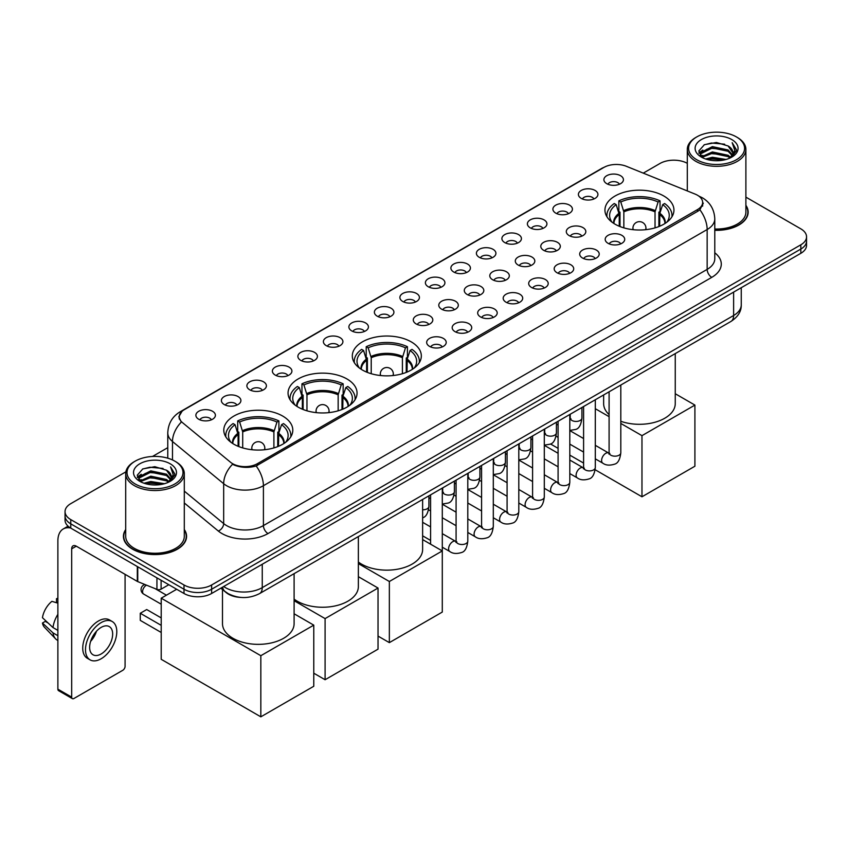 <?xml version="1.0" encoding="UTF-8"?>
<svg xmlns="http://www.w3.org/2000/svg" width="849" height="849" viewBox="0 0 849 849"><rect width="100%" height="100%" fill="white"/><g stroke="black" fill="none" stroke-linecap="round" stroke-linejoin="round"><path stroke-width="1.27" d="M411.213 341.86A34.501 19.92 0 0 0 373.613 337.541A34.501 19.92 0 0 0 352.314 355.943A34.501 19.92 0 0 0 362.427 370.037A34.501 19.92 0 0 0 400.028 374.345A34.501 19.92 0 0 0 421.327 355.943A34.501 19.92 0 0 0 411.213 341.86M346.954 378.962A34.501 19.92 0 0 0 309.354 374.642A34.501 19.92 0 0 0 288.055 393.045A34.501 19.92 0 0 0 298.158 407.127A34.501 19.92 0 0 0 335.758 411.447A34.501 19.92 0 0 0 357.058 393.045A34.501 19.92 0 0 0 346.954 378.962M282.696 416.063A34.501 19.92 0 0 0 245.096 411.744A34.501 19.92 0 0 0 223.796 430.146A34.501 19.92 0 0 0 233.9 444.229A34.501 19.92 0 0 0 271.5 448.548A34.501 19.92 0 0 0 292.799 430.146A34.501 19.92 0 0 0 282.696 416.063M663.844 196.013A34.501 19.92 0 0 0 626.244 191.694A34.501 19.92 0 0 0 604.944 210.096A34.501 19.92 0 0 0 615.047 224.178A34.501 19.92 0 0 0 652.648 228.498A34.501 19.92 0 0 0 673.947 210.096A34.501 19.92 0 0 0 663.844 196.013M581.257 198.401A9.763 5.635 180 0 1 579.326 196.809A9.763 5.635 180 0 1 582.552 189.805A9.763 5.635 180 0 1 595.064 190.431A9.763 5.635 180 0 1 597.006 196.809A9.763 5.635 180 0 1 581.257 198.401M593.875 198.984A5.858 3.385 0 0 0 592.305 197.339A5.858 3.385 0 0 0 586.532 196.48A5.858 3.385 0 0 0 582.446 198.984M555.755 213.131A9.763 5.635 180 0 1 553.824 211.528A9.763 5.635 180 0 1 557.05 204.524A9.763 5.635 180 0 1 569.562 205.15A9.763 5.635 180 0 1 571.504 211.528A9.763 5.635 180 0 1 555.755 213.131M568.374 213.715A5.858 3.385 0 0 0 566.803 212.059A5.858 3.385 0 0 0 561.03 211.21A5.858 3.385 0 0 0 556.944 213.715M530.254 227.85A9.763 5.635 180 0 1 528.322 226.258A9.763 5.635 180 0 1 531.548 219.244A9.763 5.635 180 0 1 544.06 219.88A9.763 5.635 180 0 1 546.003 226.258A9.763 5.635 180 0 1 530.254 227.85M542.872 228.434A5.858 3.385 0 0 0 541.301 226.789A5.858 3.385 0 0 0 535.528 225.93A5.858 3.385 0 0 0 531.442 228.434M504.752 242.57A9.763 5.635 180 0 1 502.82 240.978A9.763 5.635 180 0 1 506.046 233.974A9.763 5.635 180 0 1 518.559 234.6A9.763 5.635 180 0 1 520.501 240.978A9.763 5.635 180 0 1 504.752 242.57M517.37 243.154A5.858 3.385 0 0 0 515.799 241.509A5.858 3.385 0 0 0 510.026 240.649A5.858 3.385 0 0 0 505.94 243.154M479.25 257.3A9.763 5.635 180 0 1 477.318 255.698A9.763 5.635 180 0 1 480.545 248.693A9.763 5.635 180 0 1 493.057 249.319A9.763 5.635 180 0 1 494.999 255.698A9.763 5.635 180 0 1 479.25 257.3M491.868 257.884A5.858 3.385 0 0 0 490.298 256.228A5.858 3.385 0 0 0 484.524 255.379A5.858 3.385 0 0 0 480.438 257.884M453.748 272.02A9.763 5.635 180 0 1 451.817 270.428A9.763 5.635 180 0 1 455.043 263.413A9.763 5.635 180 0 1 467.555 264.05A9.763 5.635 180 0 1 469.497 270.428A9.763 5.635 180 0 1 453.748 272.02M466.366 272.603A5.858 3.385 0 0 0 464.796 270.958A5.858 3.385 0 0 0 459.022 270.099A5.858 3.385 0 0 0 454.937 272.603M428.246 286.739A9.763 5.635 180 0 1 426.315 285.147A9.763 5.635 180 0 1 429.541 278.143A9.763 5.635 180 0 1 442.064 278.769A9.763 5.635 180 0 1 443.995 285.147A9.763 5.635 180 0 1 428.246 286.739M440.864 287.323A5.858 3.385 0 0 0 439.294 285.678A5.858 3.385 0 0 0 433.521 284.818A5.858 3.385 0 0 0 429.435 287.323M402.744 301.469A9.763 5.635 180 0 1 400.813 299.867A9.763 5.635 180 0 1 404.039 292.863A9.763 5.635 180 0 1 416.562 293.489A9.763 5.635 180 0 1 418.493 299.867A9.763 5.635 180 0 1 402.744 301.469M415.363 302.053A5.858 3.385 0 0 0 413.792 300.397A5.858 3.385 0 0 0 408.019 299.548A5.858 3.385 0 0 0 403.933 302.053M377.243 316.189A9.763 5.635 180 0 1 375.311 314.597A9.763 5.635 180 0 1 378.537 307.582A9.763 5.635 180 0 1 391.06 308.219A9.763 5.635 180 0 1 392.991 314.597A9.763 5.635 180 0 1 377.243 316.189M389.861 316.773A5.858 3.385 0 0 0 388.29 315.128A5.858 3.385 0 0 0 382.517 314.268A5.858 3.385 0 0 0 378.431 316.773M351.741 330.908A9.763 5.635 180 0 1 349.809 329.316A9.763 5.635 180 0 1 353.046 322.312A9.763 5.635 180 0 1 365.558 322.938A9.763 5.635 180 0 1 367.49 329.316A9.763 5.635 180 0 1 351.741 330.908M364.359 331.492A5.858 3.385 0 0 0 362.788 329.847A5.858 3.385 0 0 0 357.015 328.988A5.858 3.385 0 0 0 352.929 331.492M326.239 345.639A9.763 5.635 180 0 1 324.307 344.036A9.763 5.635 180 0 1 327.544 337.032A9.763 5.635 180 0 1 340.056 337.658A9.763 5.635 180 0 1 341.988 344.036A9.763 5.635 180 0 1 326.239 345.639M338.868 346.222A5.858 3.385 0 0 0 337.286 344.567A5.858 3.385 0 0 0 331.513 343.718A5.858 3.385 0 0 0 327.427 346.222M300.737 360.358A9.763 5.635 180 0 1 298.806 358.766A9.763 5.635 180 0 1 302.042 351.751A9.763 5.635 180 0 1 314.554 352.388A9.763 5.635 180 0 1 316.486 358.766A9.763 5.635 180 0 1 300.737 360.358M313.366 360.942A5.858 3.385 0 0 0 311.785 359.297A5.858 3.385 0 0 0 306.011 358.437A5.858 3.385 0 0 0 301.926 360.942M275.235 375.078A9.763 5.635 180 0 1 273.304 373.486A9.763 5.635 180 0 1 276.541 366.481A9.763 5.635 180 0 1 289.053 367.108A9.763 5.635 180 0 1 290.984 373.486A9.763 5.635 180 0 1 275.235 375.078M287.864 375.661A5.858 3.385 0 0 0 286.283 374.016A5.858 3.385 0 0 0 280.52 373.157A5.858 3.385 0 0 0 276.424 375.661M249.733 389.808A9.763 5.635 180 0 1 247.802 388.205A9.763 5.635 180 0 1 251.039 381.201A9.763 5.635 180 0 1 263.551 381.827A9.763 5.635 180 0 1 265.482 388.205A9.763 5.635 180 0 1 249.733 389.808M262.362 390.391A5.858 3.385 0 0 0 260.781 388.746A5.858 3.385 0 0 0 255.018 387.887A5.858 3.385 0 0 0 250.922 390.391M224.232 404.527A9.763 5.635 180 0 1 222.3 402.935A9.763 5.635 180 0 1 225.537 395.931A9.763 5.635 180 0 1 238.049 396.557A9.763 5.635 180 0 1 239.98 402.935A9.763 5.635 180 0 1 224.232 404.527M236.86 405.111A5.858 3.385 0 0 0 235.279 403.466A5.858 3.385 0 0 0 229.517 402.606A5.858 3.385 0 0 0 225.431 405.111M198.73 419.247A9.763 5.635 180 0 1 196.798 417.655A9.763 5.635 180 0 1 200.035 410.651A9.763 5.635 180 0 1 212.547 411.277A9.763 5.635 180 0 1 214.479 417.655A9.763 5.635 180 0 1 198.73 419.247M211.359 419.831A5.858 3.385 0 0 0 209.777 418.186A5.858 3.385 0 0 0 204.015 417.326A5.858 3.385 0 0 0 199.929 419.831M606.759 183.681A9.763 5.635 180 0 1 604.828 182.089A9.763 5.635 180 0 1 608.054 175.074A9.763 5.635 180 0 1 620.566 175.711A9.763 5.635 180 0 1 622.508 182.089A9.763 5.635 180 0 1 606.759 183.681M619.377 184.265A5.858 3.385 0 0 0 617.807 182.62A5.858 3.385 0 0 0 612.033 181.76A5.858 3.385 0 0 0 607.948 184.265M569.148 235.587A9.763 5.635 180 0 1 567.217 233.984A9.763 5.635 180 0 1 570.454 226.98A9.763 5.635 180 0 1 582.966 227.606A9.763 5.635 180 0 1 584.897 233.984A9.763 5.635 180 0 1 569.148 235.587M581.777 236.171A5.858 3.385 0 0 0 580.196 234.515A5.858 3.385 0 0 0 574.423 233.666A5.858 3.385 0 0 0 570.337 236.171M543.647 250.306A9.763 5.635 180 0 1 541.715 248.715A9.763 5.635 180 0 1 544.952 241.7A9.763 5.635 180 0 1 557.464 242.336A9.763 5.635 180 0 1 559.395 248.715A9.763 5.635 180 0 1 543.647 250.306M556.275 250.89A5.858 3.385 0 0 0 554.694 249.245A5.858 3.385 0 0 0 548.921 248.386A5.858 3.385 0 0 0 544.835 250.89M518.145 265.026A9.763 5.635 180 0 1 516.213 263.434A9.763 5.635 180 0 1 519.45 256.43A9.763 5.635 180 0 1 531.962 257.056A9.763 5.635 180 0 1 533.894 263.434A9.763 5.635 180 0 1 518.145 265.026M530.774 265.61A5.858 3.385 0 0 0 529.192 263.965A5.858 3.385 0 0 0 523.43 263.105A5.858 3.385 0 0 0 519.333 265.61M492.643 279.756A9.763 5.635 180 0 1 490.711 278.154A9.763 5.635 180 0 1 493.948 271.149A9.763 5.635 180 0 1 506.46 271.776A9.763 5.635 180 0 1 508.392 278.154A9.763 5.635 180 0 1 492.643 279.756M505.272 280.34A5.858 3.385 0 0 0 503.69 278.684A5.858 3.385 0 0 0 497.928 277.835A5.858 3.385 0 0 0 493.831 280.34M467.141 294.476A9.763 5.635 180 0 1 465.21 292.884A9.763 5.635 180 0 1 468.446 285.869A9.763 5.635 180 0 1 480.959 286.506A9.763 5.635 180 0 1 482.89 292.884A9.763 5.635 180 0 1 467.141 294.476M479.77 295.059A5.858 3.385 0 0 0 478.189 293.414A5.858 3.385 0 0 0 472.426 292.555A5.858 3.385 0 0 0 468.34 295.059M441.639 309.195A9.763 5.635 180 0 1 439.708 307.603A9.763 5.635 180 0 1 442.945 300.599A9.763 5.635 180 0 1 455.457 301.225A9.763 5.635 180 0 1 457.388 307.603A9.763 5.635 180 0 1 441.639 309.195M454.268 309.779A5.858 3.385 0 0 0 452.687 308.134A5.858 3.385 0 0 0 446.924 307.274A5.858 3.385 0 0 0 442.838 309.779M416.137 323.925A9.763 5.635 180 0 1 414.206 322.323A9.763 5.635 180 0 1 417.443 315.319A9.763 5.635 180 0 1 429.955 315.945A9.763 5.635 180 0 1 431.886 322.323A9.763 5.635 180 0 1 416.137 323.925M428.766 324.509A5.858 3.385 0 0 0 427.185 322.864A5.858 3.385 0 0 0 421.422 322.004A5.858 3.385 0 0 0 417.337 324.509M608.054 243.313A9.763 5.635 180 0 1 606.112 241.721A9.763 5.635 180 0 1 609.349 234.717A9.763 5.635 180 0 1 621.861 235.343A9.763 5.635 180 0 1 623.792 241.721A9.763 5.635 180 0 1 608.054 243.313M620.672 243.896A5.858 3.385 0 0 0 619.101 242.252A5.858 3.385 0 0 0 613.328 241.392A5.858 3.385 0 0 0 609.242 243.896M582.552 258.043A9.763 5.635 180 0 1 580.61 256.44A9.763 5.635 180 0 1 583.847 249.436A9.763 5.635 180 0 1 596.359 250.062A9.763 5.635 180 0 1 598.29 256.44A9.763 5.635 180 0 1 582.552 258.043M595.17 258.627A5.858 3.385 0 0 0 593.6 256.982A5.858 3.385 0 0 0 587.826 256.122A5.858 3.385 0 0 0 583.741 258.627M557.05 272.762A9.763 5.635 180 0 1 555.108 271.171A9.763 5.635 180 0 1 558.345 264.166A9.763 5.635 180 0 1 570.857 264.792A9.763 5.635 180 0 1 572.788 271.171A9.763 5.635 180 0 1 557.05 272.762M569.668 273.346A5.858 3.385 0 0 0 568.098 271.701A5.858 3.385 0 0 0 562.325 270.842A5.858 3.385 0 0 0 558.239 273.346M531.548 287.482A9.763 5.635 180 0 1 529.606 285.89A9.763 5.635 180 0 1 532.843 278.886A9.763 5.635 180 0 1 545.355 279.512A9.763 5.635 180 0 1 547.287 285.89A9.763 5.635 180 0 1 531.548 287.482M544.167 288.066A5.858 3.385 0 0 0 542.596 286.421A5.858 3.385 0 0 0 536.823 285.561A5.858 3.385 0 0 0 532.737 288.066M506.046 302.212A9.763 5.635 180 0 1 504.104 300.61A9.763 5.635 180 0 1 507.341 293.605A9.763 5.635 180 0 1 519.853 294.232A9.763 5.635 180 0 1 521.785 300.61A9.763 5.635 180 0 1 506.046 302.212M518.665 302.796A5.858 3.385 0 0 0 517.094 301.151A5.858 3.385 0 0 0 511.321 300.291A5.858 3.385 0 0 0 507.235 302.796M480.545 316.932A9.763 5.635 180 0 1 478.603 315.34A9.763 5.635 180 0 1 481.839 308.336A9.763 5.635 180 0 1 494.351 308.962A9.763 5.635 180 0 1 496.283 315.34A9.763 5.635 180 0 1 480.545 316.932M493.163 317.515A5.858 3.385 0 0 0 491.592 315.87A5.858 3.385 0 0 0 485.819 315.011A5.858 3.385 0 0 0 481.733 317.515M455.043 331.651A9.763 5.635 180 0 1 453.101 330.059A9.763 5.635 180 0 1 456.338 323.055A9.763 5.635 180 0 1 468.85 323.681A9.763 5.635 180 0 1 470.792 330.059A9.763 5.635 180 0 1 455.043 331.651M467.661 332.246A5.858 3.385 0 0 0 466.09 330.59A5.858 3.385 0 0 0 460.317 329.73A5.858 3.385 0 0 0 456.231 332.246M429.541 346.381A9.763 5.635 180 0 1 427.599 344.79A9.763 5.635 180 0 1 430.836 337.775A9.763 5.635 180 0 1 443.348 338.411A9.763 5.635 180 0 1 445.29 344.79A9.763 5.635 180 0 1 429.541 346.381M442.159 346.965A5.858 3.385 0 0 0 440.589 345.32A5.858 3.385 0 0 0 434.815 344.461A5.858 3.385 0 0 0 430.73 346.965M695.14 194.103A17.574 10.146 180 0 1 697.485 195.238A17.574 10.146 180 0 1 702.632 202.412A17.574 10.146 180 0 1 697.485 209.586L257.427 463.66A17.574 10.146 180 0 1 230.599 462.302L182.45 422.6A17.574 10.146 180 0 1 179.266 416.785A17.574 10.146 180 0 1 184.413 409.611L603.862 167.444A17.574 10.146 180 0 1 626.371 166.298L695.14 194.103M240.883 597.42A19.527 11.27 180 0 1 226.248 592.644L220.825 588.177M125.705 529.543A31.572 18.232 0 0 0 123.434 536.345A31.572 18.232 0 0 0 132.677 549.239A31.572 18.232 0 0 0 167.083 553.187A31.572 18.232 0 0 0 186.578 536.345A31.572 18.232 0 0 0 184.297 529.543M703.322 203.155L699.884 209.767L698.175 211.019L256.133 465.963C248.789 468.075 241.562 467.81 234.462 465.178L232.562 464.254A22.785 15.24 129.5 0 0 223.669 483.707L172.485 441.512A26.043 15.038 180 0 1 167.773 432.884L167.773 458.184M125.875 471.842L70.764 503.659A19.527 11.27 0 0 0 65.044 511.629L65.044 520.14A19.527 11.27 0 0 0 70.764 528.11L184 593.483L184 589.238A19.527 11.27 0 0 0 211.624 589.238L800.83 249.054A19.527 11.27 0 0 0 806.55 241.084A19.527 11.27 0 0 1 800.83 249.054L211.624 589.238A19.527 11.27 0 0 1 184 589.238L70.764 523.854L184 589.238L184 584.982A19.527 11.27 0 0 0 211.624 584.982L800.83 244.809A19.527 11.27 0 0 0 806.55 236.829A19.527 11.27 0 0 0 800.83 228.859L745.889 197.138M65.044 515.884A19.527 11.27 0 0 0 70.764 523.854A19.527 11.27 0 0 1 65.044 515.884M172.485 459.935L172.485 441.512A22.785 15.24 129.5 0 1 181.315 422.112L178.821 416.774L182.036 411.298M714.784 230.312A31.572 18.232 0 0 0 748.16 212.112A31.572 18.232 0 0 0 745.889 205.32M687.297 163.316A19.527 11.27 0 0 0 659.97 163.486L643.266 173.132M167.773 447.656L152.502 456.465M65.044 511.629A19.527 11.27 0 0 0 70.764 519.599L184 584.982M184 593.483A19.527 11.27 0 0 0 211.624 593.483L800.83 253.31A19.527 11.27 0 0 0 806.55 245.34L806.55 236.829M696.796 159.761A27.996 16.163 0 0 0 736.38 159.761A27.996 16.163 0 0 0 736.391 136.901A27.996 16.163 0 0 0 736.38 136.901L737.303 137.432A29.291 16.916 0 0 1 745.889 149.392A29.291 16.916 0 0 1 727.805 165.024A29.291 16.916 0 0 1 695.872 161.352A29.291 16.916 0 0 1 687.297 149.392A29.291 16.916 0 0 1 695.872 137.432L696.796 136.901A27.996 16.163 0 0 0 696.796 159.761M714.784 228.997A29.291 16.916 0 0 0 745.889 212.112L745.889 149.392M714.784 230.132A31.243 18.041 0 0 0 747.842 212.112A31.243 18.041 0 0 0 745.889 205.84M705.625 158.996L712.375 157.267L726.075 159.463M707.557 159.591L712.375 158.593L724.07 159.962M701.423 156.832L712.375 151.95L728.102 155.271L730.628 157.362M702.081 157.383L712.375 153.276L728.102 156.598L729.928 157.999M700.51 155.919L700.871 152.395L712.375 146.633L728.102 149.955L732.4 154.836M700.361 155.271L700.871 153.722L712.375 147.97L728.102 151.281L732.093 155.473M729.758 158.137A16.28 9.392 0 0 0 732.867 152.608A16.28 9.392 0 0 0 728.102 145.964L732.857 152.937M731.785 139.565A21.48 12.406 0 0 0 701.444 139.533A21.48 12.406 0 0 0 701.306 157.044A21.48 12.406 0 0 0 701.401 157.107A21.48 12.406 0 0 0 731.88 157.044A21.48 12.406 0 0 0 731.785 139.565M728.102 145.964L716.407 142.483L704.394 144.691L698.823 150.984L702.516 157.691M731.095 157.479L736.285 150.899L736.391 149.721L732.167 142.664L734.831 150.57L729.928 158.052M737.303 137.432L736.391 136.901A27.996 16.163 0 0 0 696.796 136.901M732.167 142.664L736.38 149.986M704.108 144.829L711.473 143.014L724.653 144.192M699.035 153.382L701.433 151.493M706.718 149.244L711.473 148.331L724.186 149.371M706.718 154.56L711.473 153.637L724.186 154.688M707.695 159.623L711.473 158.954L724.059 159.962M698.897 152.862L702.834 150.05M700.987 156.428L702.834 155.367M619.239 226.248L619.239 214.521L616.183 204.641A29.811 17.213 0 0 0 611.291 221.09A29.811 17.213 0 0 0 612.044 222.205M620.003 226.556L620.003 212.165L618.847 211.497L618.847 200.863A32.549 18.795 0 0 1 660.044 200.863L658.102 201.988A29.811 17.213 0 0 0 620.789 201.988L623.845 211.857L623.845 227.861M655.035 227.861L655.035 211.857L658.102 201.988M620.81 421.284A35.807 20.673 0 0 0 656.977 421.645A35.807 20.673 0 0 0 675.252 403.625L675.252 353.608M660.044 200.863L660.044 211.497L658.888 212.165L658.888 226.556M616.183 204.641L614.241 203.516A32.549 18.795 0 0 0 606.897 215.413A32.549 18.795 0 0 0 606.993 216.856M620.789 201.988L618.847 200.863M603.639 394.944L603.639 403.625A35.807 20.673 0 0 0 609.094 414.599M671.899 216.856A32.549 18.795 0 0 0 671.994 215.413A32.549 18.795 0 0 0 664.64 203.516L662.698 204.641L659.853 213.269L659.641 226.248M666.836 222.205A29.811 17.213 0 0 0 667.59 221.09A29.811 17.213 0 0 0 662.698 204.641M641.971 496.782L641.971 435.654L694.906 405.09L694.906 466.218L641.971 496.782L595.17 469.752M583.592 463.076L569.806 455.117M558.09 448.346L550.513 443.974M641.971 435.654L620.81 423.439M609.094 416.668L595.308 408.709M675.252 393.734L694.906 405.09M366.619 372.095L366.619 360.369L363.563 350.488A29.811 17.213 0 0 0 358.671 366.938A29.811 17.213 0 0 0 359.424 368.052M367.384 372.403L367.384 358.013L366.216 357.344L366.216 346.71A32.549 18.795 0 0 1 407.424 346.71L405.472 347.835A29.811 17.213 0 0 0 368.169 347.835L371.225 357.716L371.225 373.719M402.415 373.719L402.415 357.716L405.472 347.835M358.363 562.027A35.807 20.673 0 0 0 361.504 564.097A35.807 20.673 0 0 0 400.526 568.575A35.807 20.673 0 0 0 422.622 549.473L422.622 499.456M407.424 346.71L407.424 357.344L406.257 358.013L406.257 372.403M363.563 350.488L361.621 349.374A32.549 18.795 0 0 0 354.266 361.26A32.549 18.795 0 0 0 354.373 362.714M368.169 347.835L366.216 346.71M419.268 362.714A32.549 18.795 0 0 0 419.374 361.26A32.549 18.795 0 0 0 412.02 349.374L410.078 350.488L407.233 359.116L407.021 372.095M414.216 368.052A29.811 17.213 0 0 0 414.97 366.938A29.811 17.213 0 0 0 410.078 350.488M389.351 642.629L389.351 581.501L442.287 550.937L442.287 612.065L389.351 642.629L378.028 636.092M389.351 581.501L358.363 563.609M422.622 539.582L442.287 550.937M302.361 409.197L302.361 397.47L299.304 387.59A29.811 17.213 0 0 0 294.412 404.039A29.811 17.213 0 0 0 295.165 405.153M303.114 409.505L303.114 395.114L301.957 394.445L301.957 383.812A32.549 18.795 0 0 1 343.155 383.812L341.213 384.937A29.811 17.213 0 0 0 303.91 384.937L306.967 394.817L306.967 410.82M338.157 410.82L338.157 394.817L341.213 384.937M294.104 599.118A35.807 20.673 0 0 0 297.246 601.198A35.807 20.673 0 0 0 336.257 605.677A35.807 20.673 0 0 0 358.363 586.574L358.363 536.557M343.155 383.812L343.155 394.445L341.998 395.114L341.998 409.505M299.304 387.59L297.362 386.465A32.549 18.795 0 0 0 290.008 398.361A32.549 18.795 0 0 0 290.103 399.815M303.91 384.937L301.957 383.812M355.009 399.815A32.549 18.795 0 0 0 355.105 398.361A32.549 18.795 0 0 0 347.761 386.465L345.819 387.59L342.975 396.218L342.763 409.197M349.958 405.153A29.811 17.213 0 0 0 350.711 404.039A29.811 17.213 0 0 0 345.819 387.59M325.093 679.731L325.093 618.603L378.028 588.039L378.028 649.167L325.093 679.731L313.769 673.193M325.093 618.603L294.104 600.71M358.363 576.683L378.028 588.039M238.102 446.298L238.102 434.571L235.046 424.691A29.811 17.213 0 0 0 230.153 441.14A29.811 17.213 0 0 0 230.907 442.255M238.856 446.606L238.856 432.215L237.699 431.547L237.699 420.913A32.549 18.795 0 0 1 278.897 420.913L276.954 422.038A29.811 17.213 0 0 0 239.641 422.038L242.708 431.918L242.708 447.911M273.898 447.911L273.898 431.918L276.954 422.038M222.491 589.546L222.491 623.675A35.807 20.673 0 0 0 232.987 638.299A35.807 20.673 0 0 0 271.998 642.778A35.807 20.673 0 0 0 294.104 623.675L294.104 573.659M278.897 420.913L278.897 431.547L277.74 432.215L277.74 446.606M235.046 424.691L233.093 423.566A32.549 18.795 0 0 0 225.749 435.463A32.549 18.795 0 0 0 225.845 436.906M239.641 422.038L237.699 420.913M290.751 436.906A32.549 18.795 0 0 0 290.846 435.463A32.549 18.795 0 0 0 283.502 423.566L281.56 424.691L278.716 433.319L278.493 446.298M285.688 442.255A29.811 17.213 0 0 0 286.453 441.14A29.811 17.213 0 0 0 281.56 424.691M161.214 632.473L140.276 620.386L140.276 613.265L161.214 625.352M260.834 716.832L260.834 655.704L313.769 625.14L313.769 686.268L260.834 716.832L161.214 659.312L161.214 598.195L176.688 589.259M260.834 655.704L161.214 598.195M294.104 613.785L313.769 625.14M140.276 613.265L146.718 609.54L161.214 617.913M161.098 580.26L161.098 589.164L168.813 584.717M70.541 527.982A26.043 15.038 -120 0 0 63.272 528.948A26.043 15.038 -120 0 0 57.881 540.866L57.881 689.165L71.687 697.135L71.687 548.836A6.505 3.757 60 0 1 73.035 545.854A6.505 3.757 60 0 1 76.293 546.183L137.315 581.406L137.315 566.527M71.687 697.135A3.258 1.878 120 0 0 72.356 698.621L58.549 690.651A3.258 1.878 -60 0 1 57.881 689.165M72.356 698.621A3.258 1.878 120 0 0 73.99 698.462L122.787 670.296A3.258 1.878 120 0 0 125.079 666.306L125.079 574.349M161.098 589.164A3.258 1.878 180 0 1 156.938 589.376L137.75 581.618A3.258 1.878 180 0 1 137.315 581.406M101.148 653.974A16.28 9.392 120 0 0 111.781 639.637A16.28 9.392 120 0 0 109.288 626.594A16.28 9.392 120 0 0 101.148 627.4A16.28 9.392 120 0 0 90.514 641.738A16.28 9.392 120 0 0 93.008 654.781A16.28 9.392 120 0 0 101.148 653.974M90.631 641.356A16.28 9.392 120 0 0 96.468 631.242M57.881 599.107L56.501 598.683L56.501 601.962L57.881 602.758M112.217 621.521L109.457 619.919A22.138 12.777 120 0 0 98.388 621.022A22.138 12.777 120 0 0 83.924 640.528A22.138 12.777 120 0 0 87.32 658.262L90.079 659.853A22.138 12.777 120 0 0 101.148 658.76A22.138 12.777 120 0 0 115.602 639.255A22.138 12.777 120 0 0 112.217 621.521A22.138 12.777 120 0 0 101.148 622.614A22.138 12.777 120 0 0 86.683 642.12A22.138 12.777 120 0 0 90.079 659.853M57.881 614.326A21.48 12.406 120 0 0 52.988 627.56L42.45 617.701A16.927 9.774 120 0 1 51.895 601.347L57.881 603.161M57.881 630.383L52.988 627.56M48.149 623.039L45.284 621.383L42.45 623.017L52.988 632.876L57.881 635.699M52.988 632.876A21.48 12.406 120 0 0 55.641 638.883A21.48 12.406 120 0 0 57.265 640.157L57.881 640.507M57.881 598.301A16.927 9.774 120 0 0 56.501 598.683M42.45 623.017A16.927 9.774 120 0 0 44.456 627.231L55.641 638.883M135.214 483.994A27.996 16.163 0 0 0 174.798 483.994A27.996 16.163 0 0 0 174.798 461.134L175.722 461.665A29.291 16.916 0 0 1 184.297 473.625A29.291 16.916 0 0 1 166.213 489.247A29.291 16.916 0 0 1 134.291 485.586A29.291 16.916 0 0 1 125.705 473.625A29.291 16.916 0 0 1 134.291 461.665L135.214 461.134A27.996 16.163 0 0 0 135.214 483.994M125.705 473.625L125.705 536.345A29.291 16.916 0 0 0 134.291 548.305A29.291 16.916 0 0 0 166.213 551.967A29.291 16.916 0 0 0 184.297 536.345L184.297 473.625M125.705 530.073A31.243 18.041 0 0 0 123.752 536.345A31.243 18.041 0 0 0 132.911 549.101A31.243 18.041 0 0 0 166.966 553.017A31.243 18.041 0 0 0 186.249 536.345A31.243 18.041 0 0 0 184.297 530.073M144.033 483.23L150.793 481.5L164.483 483.697M145.975 483.813L150.793 482.826L162.488 484.185L149.88 483.187L146.102 483.856M139.82 481.054L150.793 476.183L166.51 479.494L169.047 481.595M140.499 481.606L150.793 477.509L166.51 480.831L168.335 482.232M138.928 480.152L139.289 476.629L150.793 470.866L166.51 474.188L170.819 479.069M138.78 479.505L139.289 477.955L150.793 472.193L166.51 475.514L170.511 479.696M168.176 482.359A16.28 9.392 0 0 0 171.275 476.841A16.28 9.392 0 0 0 166.51 470.197L171.265 477.159M170.193 463.787A21.48 12.406 0 0 0 139.862 463.766A21.48 12.406 0 0 0 139.724 481.277A21.48 12.406 0 0 0 139.809 481.33A21.48 12.406 0 0 0 170.288 481.277A21.48 12.406 0 0 0 170.193 463.787M166.51 470.197L154.815 466.706L142.802 468.913L137.23 475.217L140.923 481.924M169.503 481.712L174.692 475.132L174.798 473.944L170.575 466.886L173.238 474.793L168.346 482.285M175.722 461.665L174.798 461.134A27.996 16.163 0 0 0 135.214 461.134M170.575 466.886L174.798 474.209M142.526 469.051L149.88 467.237L163.061 468.425M137.442 477.605L139.841 475.727M145.137 473.477L149.88 472.553L162.594 473.593M145.137 478.794L149.88 477.87L162.594 478.91M137.305 477.085L141.252 474.283M139.406 480.661L141.252 479.6M257.427 463.66L257.427 465.454M697.485 209.586L697.485 211.422M714.784 252.8A32.549 18.795 180 0 1 711.759 277.358L268.008 533.554A6.505 3.757 60 0 1 263.413 525.584L707.153 269.388A26.043 15.038 0 0 0 714.784 258.754L714.784 218.893A26.043 15.038 180 0 1 707.153 229.527A22.785 13.16 -120 0 0 699.884 209.767M268.008 533.554A32.549 18.795 180 0 1 221.982 533.554A32.549 18.795 180 0 1 218.331 531.049L184.297 502.979M226.587 525.584A26.043 15.038 0 0 0 263.413 525.584L263.413 485.713A26.043 15.038 180 0 1 226.587 485.713A26.043 15.038 180 0 1 223.669 483.707L223.669 523.578A26.043 15.038 0 0 0 226.587 525.584M714.784 218.893C714.338 209.533 710.231 202.508 702.441 197.828L699.151 196.225A22.785 10.666 112 0 0 698.844 196.119M256.133 465.963A22.785 13.16 60 0 1 263.413 485.713L707.153 229.527L707.153 269.388A6.505 3.757 60 0 0 711.759 277.358M182.482 410.937A22.785 13.16 -120 0 0 180.115 411.818C172.326 416.498 168.208 423.524 167.773 432.884M180.115 411.818L601.952 168.282A22.785 13.16 60 0 1 603.671 167.55M211.624 584.982L211.624 593.483M800.83 244.809L800.83 253.31M70.764 519.599L70.764 528.11M184.297 491.115L223.669 523.578A6.505 4.351 -50.5 0 1 218.331 531.049M223.68 586.521A26.043 15.038 0 0 0 225.431 587.635A26.043 15.038 0 0 0 262.256 587.635L733.621 315.499A26.043 15.038 0 0 0 741.251 304.865C741.442 311.328 738.004 316.857 730.925 321.463L259.561 593.6A13.022 7.514 60 0 0 262.256 587.635L262.256 564.256M733.621 292.109L733.621 315.499A13.022 7.514 60 0 1 730.925 321.463M222.629 587.137A13.022 8.713 129.5 0 0 224.9 591.36L220.942 588.102M619.239 214.521A25.523 14.73 0 0 0 613.923 223.499M655.035 211.857A25.523 14.73 0 0 0 623.845 211.857M619.027 213.269A25.82 14.911 0 0 0 613.668 223.34M655.258 210.616A25.82 14.911 0 0 0 623.633 210.616M665.213 223.34A25.82 14.911 0 0 0 659.853 213.269M664.958 223.499A25.523 14.73 0 0 0 659.641 214.521M633.513 229.718A6.505 3.757 180 0 1 632.929 228.169L632.929 229.655M645.951 229.655L645.951 228.169A6.505 3.757 180 0 1 645.367 229.718M366.619 360.369A25.523 14.73 0 0 0 361.303 369.357M402.415 357.716A25.523 14.73 0 0 0 371.225 357.716M366.407 359.116A25.82 14.911 0 0 0 361.048 369.188M402.638 356.463A25.82 14.911 0 0 0 371.002 356.463M412.593 369.188A25.82 14.911 0 0 0 407.233 359.116M412.338 369.357A25.523 14.73 0 0 0 407.021 360.369M380.893 375.566A6.505 3.757 180 0 1 380.31 374.016L380.31 375.513M393.331 375.513L393.331 374.016A6.505 3.757 180 0 1 392.747 375.566M302.361 397.47A25.523 14.73 0 0 0 297.044 406.448M338.157 394.817A25.523 14.73 0 0 0 306.967 394.817M302.148 396.218A25.82 14.911 0 0 0 296.789 406.289M338.369 393.565A25.82 14.911 0 0 0 306.744 393.565M348.334 406.289A25.82 14.911 0 0 0 342.975 396.218M348.079 406.448A25.523 14.73 0 0 0 342.763 397.47M316.635 412.667A6.505 3.757 180 0 1 316.051 411.118L316.051 412.614M329.072 412.614L329.072 411.118A6.505 3.757 180 0 1 328.489 412.667M238.102 434.571A25.523 14.73 0 0 0 232.785 443.549M273.898 431.918A25.523 14.73 0 0 0 242.708 431.918M237.879 433.319A25.82 14.911 0 0 0 232.53 443.39M274.11 430.666A25.82 14.911 0 0 0 242.485 430.666M284.075 443.39A25.82 14.911 0 0 0 278.716 433.319M283.821 443.549A25.523 14.73 0 0 0 278.493 434.571M146.516 585.163A5.211 3.003 120 0 0 146.261 585.301A5.211 3.003 120 0 0 142.579 591.679A5.211 3.003 120 0 0 143.651 594.067L161.214 604.201M252.365 449.768A6.505 3.757 180 0 1 251.792 448.219L251.792 449.705M264.814 449.705L264.814 448.219A6.505 3.757 180 0 1 264.23 449.768M620.81 385.032L620.81 452.793A5.858 3.385 180 0 1 618.825 455.329A5.858 3.385 180 0 1 610.813 455.181A5.858 3.385 180 0 1 609.094 452.793L608.903 454.056L609.433 453.621M620.81 452.793C620.014 459.596 617.902 463.395 614.496 464.191C609.656 465.687 605.761 465.358 602.822 463.183A5.858 3.385 -60 0 1 601.92 458.492A5.858 3.385 -60 0 1 605.751 453.324A5.858 3.385 -60 0 1 606.006 453.186A5.858 3.385 -60 0 1 608.68 453.037L609.869 453.504M595.308 399.752L595.308 467.512A5.858 3.385 180 0 1 593.324 470.049A5.858 3.385 180 0 1 585.311 469.911A5.858 3.385 180 0 1 583.592 467.512L583.401 468.786L583.932 468.351M595.308 467.512C594.512 474.315 592.4 478.125 588.994 478.921C584.154 480.417 580.26 480.078 577.32 477.902A5.858 3.385 -60 0 1 576.418 473.211A5.858 3.385 -60 0 1 580.249 468.043A5.858 3.385 -60 0 1 580.504 467.905A5.858 3.385 -60 0 1 583.178 467.757L584.367 468.224M569.806 414.482L569.806 482.243A5.858 3.385 180 0 1 567.822 484.779A5.858 3.385 180 0 1 559.809 484.63A5.858 3.385 180 0 1 558.09 482.243L557.899 483.506L558.43 483.07M569.806 482.243C569.01 489.045 566.899 492.844 563.492 493.64C558.653 495.137 554.758 494.797 551.818 492.632A5.858 3.385 -60 0 1 550.916 487.931A5.858 3.385 -60 0 1 554.747 482.773A5.858 3.385 -60 0 1 555.002 482.635A5.858 3.385 -60 0 1 557.676 482.476L558.865 482.954M544.305 429.201L544.305 496.962A5.858 3.385 180 0 1 542.32 499.499A5.858 3.385 180 0 1 534.308 499.35A5.858 3.385 180 0 1 532.588 496.962L532.397 498.225L532.928 497.79M544.305 496.962C543.509 503.765 541.397 507.564 537.99 508.36C533.151 509.856 529.256 509.527 526.316 507.352A5.858 3.385 -60 0 1 525.414 502.661A5.858 3.385 -60 0 1 529.245 497.493A5.858 3.385 -60 0 1 529.5 497.355A5.858 3.385 -60 0 1 532.174 497.206L533.363 497.673M518.803 443.921L518.803 511.682A5.858 3.385 180 0 1 516.818 514.218A5.858 3.385 180 0 1 508.806 514.08A5.858 3.385 180 0 1 507.086 511.682L506.895 512.955L507.426 512.52M518.803 511.682C518.007 518.484 515.895 522.294 512.488 523.09C507.649 524.586 503.754 524.247 500.814 522.071A5.858 3.385 -60 0 1 499.912 517.381A5.858 3.385 -60 0 1 503.744 512.212A5.858 3.385 -60 0 1 503.998 512.074A5.858 3.385 -60 0 1 506.673 511.926L507.861 512.393M493.301 458.651L493.301 526.412A5.858 3.385 180 0 1 491.316 528.948A5.858 3.385 180 0 1 483.304 528.8A5.858 3.385 180 0 1 481.585 526.412L481.394 527.675L481.924 527.24M493.301 526.412C492.505 533.214 490.393 537.014 486.986 537.81C482.147 539.306 478.252 538.966 475.313 536.801A5.858 3.385 -60 0 1 474.411 532.1A5.858 3.385 -60 0 1 478.242 526.942A5.858 3.385 -60 0 1 478.496 526.804A5.858 3.385 -60 0 1 481.171 526.645L482.359 527.123M467.799 473.371L467.799 541.131A5.858 3.385 180 0 1 465.814 543.668A5.858 3.385 180 0 1 457.802 543.519A5.858 3.385 180 0 1 456.083 541.131L455.902 542.394L456.422 541.959M467.799 541.131C467.003 547.934 464.891 551.733 461.485 552.529C456.645 554.026 452.75 553.697 449.811 551.521A5.858 3.385 -60 0 1 448.909 546.83A5.858 3.385 -60 0 1 452.74 541.662A5.858 3.385 -60 0 1 452.995 541.524A5.858 3.385 -60 0 1 455.669 541.375L456.858 541.842M442.297 488.101L442.297 555.851A5.858 3.385 180 0 1 442.287 556.084M581.915 407.488L581.915 418.058A5.858 3.385 180 0 1 579.931 420.595A5.858 3.385 180 0 1 571.918 420.446A5.858 3.385 180 0 1 570.199 418.058L570.199 414.259M556.413 422.218L556.413 432.778A5.858 3.385 180 0 1 554.429 435.314A5.858 3.385 180 0 1 546.416 435.176A5.858 3.385 180 0 1 544.697 432.778L544.697 428.978M530.912 436.938L530.912 447.508A5.858 3.385 180 0 1 528.927 450.044A5.858 3.385 180 0 1 520.915 449.896A5.858 3.385 180 0 1 519.195 447.508L519.195 443.698M505.41 451.657L505.41 462.227A5.858 3.385 180 0 1 503.425 464.764A5.858 3.385 180 0 1 495.413 464.615A5.858 3.385 180 0 1 493.694 462.227L493.694 458.428M479.908 466.388L479.908 476.947A5.858 3.385 180 0 1 477.923 479.483A5.858 3.385 180 0 1 469.911 479.345A5.858 3.385 180 0 1 468.192 476.947L468.192 473.148M454.406 481.107L454.406 491.677A5.858 3.385 180 0 1 452.421 494.214A5.858 3.385 180 0 1 444.409 494.065A5.858 3.385 180 0 1 442.69 491.677L442.69 487.867M428.904 495.827L428.904 506.397A5.858 3.385 180 0 1 426.92 508.933A5.858 3.385 180 0 1 422.622 509.771M71.687 548.836L76.293 546.183M137.75 566.782L137.75 581.618M156.938 589.376L156.938 577.861M179.266 416.785L179.266 419.045M702.632 202.412L702.632 206.148M601.952 168.282L606.122 166.34M259.561 593.6C249.086 598.863 238.611 598.863 228.126 593.6L224.9 591.36M741.251 304.865L741.251 287.705M747.842 214.723L747.842 212.112M700.319 155.696L700.319 154.614M687.297 190.929L687.297 149.392M606.897 216.707L606.897 215.413M671.994 216.707L671.994 215.413M645.951 228.169A6.505 6.505 0 0 0 636.188 222.534A6.505 6.505 0 0 0 632.929 228.169M354.266 362.555L354.266 361.26M419.374 362.555L419.374 361.26M393.331 374.016A6.505 6.505 0 0 0 383.568 368.381A6.505 6.505 0 0 0 380.31 374.016M290.008 399.656L290.008 398.361M355.105 399.656L355.105 398.361M329.072 411.118A6.505 6.505 0 0 0 319.309 405.482A6.505 6.505 0 0 0 316.051 411.118M225.749 436.757L225.749 435.463M290.846 436.757L290.846 435.463M144.924 584.526A5.211 5.211 0 0 0 143.651 594.067M166.425 595.181L155.049 588.612M264.814 448.219A6.505 6.505 0 0 0 255.04 442.584A6.505 6.505 0 0 0 251.792 448.219M602.822 463.183L595.308 458.853M583.592 452.082L569.806 444.123M558.09 437.362L556.063 436.184M609.094 391.803L609.094 452.793M608.68 453.037L595.308 445.322M583.592 438.551L569.806 430.592M577.32 477.902L569.806 473.572M558.09 466.801L544.305 458.853M532.588 452.082L530.561 450.915M583.592 406.522L583.592 467.512M583.178 467.757L569.806 460.041M558.09 453.281L544.305 445.322M551.818 492.632L544.305 488.292M532.588 481.532L518.803 473.572M507.086 466.801L505.059 465.634M558.09 421.242L558.09 482.243M557.676 482.476L544.305 474.761M532.588 468.001L518.803 460.041M526.316 507.352L518.803 503.022M507.086 496.251L493.301 488.292M481.585 481.532L479.558 480.364M532.588 435.972L532.588 496.962M532.174 497.206L518.803 489.491M507.086 482.72L493.301 474.761M500.814 522.071L493.301 517.741M481.585 510.981L467.799 503.022M456.083 496.251L454.056 495.084M507.086 450.692L507.086 511.682M506.673 511.926L493.301 504.21M481.585 497.45L467.799 489.491M475.313 536.801L467.799 532.461M456.083 525.701L442.297 517.741M430.581 510.981L428.554 509.803M481.585 465.411L481.585 526.412M481.171 526.645L467.799 518.93M456.083 512.17L442.297 504.21M449.811 551.521L442.297 547.191M430.581 540.42L422.622 535.825M456.083 480.141L456.083 541.131M455.669 541.375L442.297 533.66M430.581 526.889L422.622 522.294M430.581 494.861L430.581 544.177M442.287 556.53L442.297 555.851M570.974 418.769L569.785 418.302M569.806 430.432L575.59 429.456C579.007 428.66 581.109 424.861 581.915 418.058M558.09 425.084L556.413 424.118M570.539 418.886L570.008 419.321L570.199 418.058M545.472 433.489L544.283 433.022M544.305 445.152L550.088 444.186C553.506 443.38 555.607 439.58 556.413 432.778M532.588 439.803L530.912 438.837M545.037 433.616L544.506 434.051L544.697 432.778M519.97 448.219L518.781 447.741M518.803 459.871L524.586 458.906C528.004 458.11 530.105 454.311 530.912 447.508M507.086 454.523L505.41 453.557M519.535 448.336L519.004 448.771L519.195 447.508M494.468 462.938L493.28 462.472M493.301 474.602L499.095 473.625C502.502 472.829 504.603 469.03 505.41 462.227M481.585 469.253L479.908 468.287M494.033 463.055L493.502 463.49L493.694 462.227M468.966 477.658L467.778 477.191M467.799 489.321L473.593 488.355C477 487.549 479.101 483.75 479.908 476.947M456.083 483.972L454.406 483.007M468.531 477.785L468.001 478.22L468.192 476.947M443.465 492.388L442.276 491.911M442.297 504.041L448.092 503.075C451.498 502.279 453.599 498.48 454.406 491.677M430.581 498.703L428.904 497.726M443.029 492.505L442.499 492.94L442.69 491.677M422.59 517.794C425.996 516.999 428.108 513.199 428.904 506.397M63.272 528.948L68.079 526.168M186.249 538.956L186.249 536.345M138.727 479.929L138.727 478.847M123.752 538.956L123.752 536.345"/></g></svg>
